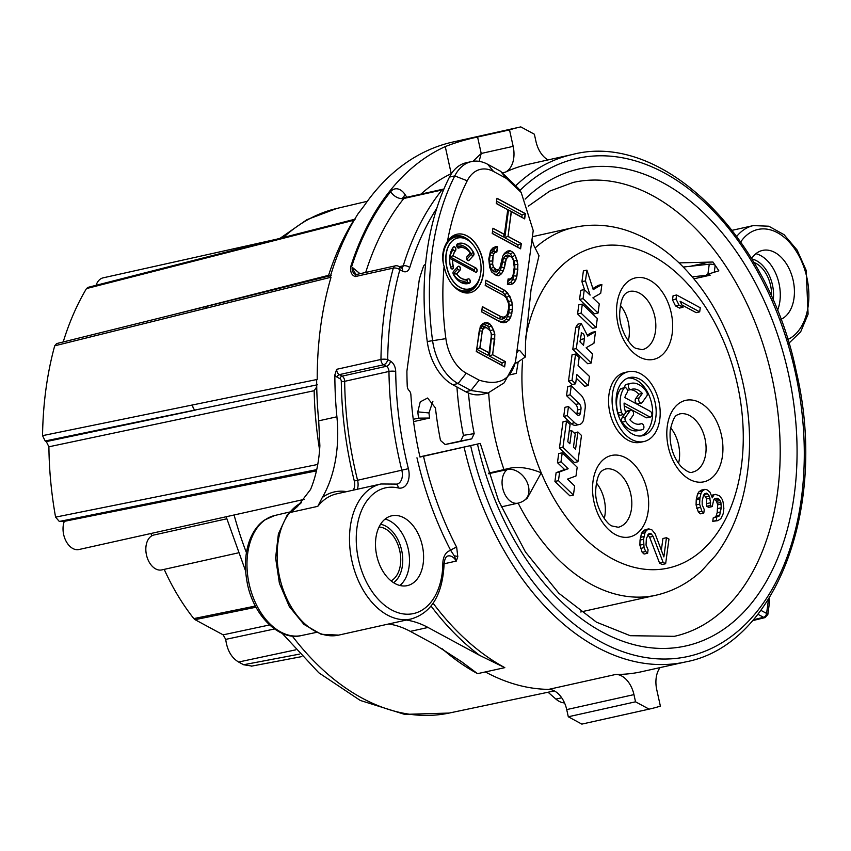 <?xml version="1.0" encoding="UTF-8"?>
<svg xmlns="http://www.w3.org/2000/svg" width="851" height="851" viewBox="0 0 851 851"><rect width="100%" height="100%" fill="white"/><g stroke="black" fill="none" stroke-linecap="round" stroke-linejoin="round"><path stroke-width="1.28" d="M479.826 347.921L488.889 352.814L488.017 355.346L476.751 349.25L480.007 347.878L482.272 331.145L479.826 347.921M482.272 331.145L483.23 328.826L484.676 327.72L486.602 327.816L490.112 330.656L491.08 333.071L491.325 336.039L489.059 352.782L480.007 347.878M483.23 328.826L482.091 331.188L479.251 330.741L476.751 349.25M480.102 327.082L483.804 324.518L487.4 325.699L488.761 327.199L491.761 334.634L489.431 356.112L502.111 362.962L501.813 365.175L476.294 351.378M487.623 328.369L484.687 326.614L482.294 326.497L480.421 327.933L479.251 330.741M485.23 285.308L503.111 295.148M485.527 283.096L502.377 292.201L505.015 294.499L508.664 301.52L509.313 305.222L508.887 312.828L506.292 319.136L503.696 321.135L501.367 321.529L498.495 320.848L481.655 311.743M481.953 309.519L499.058 318.774L501.93 319.253L504.366 318.317L506.739 314.976M510.972 256.853L507.802 254.97L505.228 255.96L503.377 258.31L501.452 267.171L498.973 272.639L496.484 274.554L493.474 273.692M490.346 251.322L494.229 248.769L493.931 250.96L491.272 252.492L490.102 255.311L489.325 261.066L490.655 268.576L494.431 271.841L496.941 271.969L499.409 268.49M503.452 255.034L505.909 253.151L508.121 252.768L510.589 254.109L514.153 261.002L514.791 264.704L514.802 269.065L512.802 279.543L510.696 282.532L507.515 283.383M507.824 281.096L511.174 279.107L511.962 277.575M492.559 231.121L503.377 236.972L504.239 234.44L492.931 228.323M496.303 203.378L507.377 209.527M525.375 213.59L496.995 198.251L496.282 203.538L507.749 209.74L504.42 234.397L492.952 228.206L492.229 233.482L520.61 248.822L521.323 243.546L508.036 236.365L511.377 211.697L524.663 218.877L525.375 213.59L522.12 214.963L496.601 201.166M522.12 214.963L521.823 217.175L508.536 209.995L504.792 237.727L518.068 244.907L517.77 247.13L492.25 233.334M460.263 287.478A26.115 17.031 77.4 0 0 469.178 288.957A26.115 17.031 77.4 0 0 481.028 266.384A26.115 17.031 77.4 0 0 466.752 239.461A26.115 17.031 77.4 0 0 457.838 237.982A26.115 17.031 77.4 0 0 445.988 260.555A26.115 17.031 77.4 0 0 460.263 287.478M453.179 255.704A16.19 10.563 77.4 0 1 455.498 250.673A2.213 1.447 77.4 0 0 455.657 248.088A2.213 1.447 77.4 0 0 453.923 246.758A2.213 1.447 77.4 0 0 453.317 247.173A20.615 13.446 77.4 0 0 450.594 267.278A2.213 1.447 77.4 0 0 452.466 269.022A2.213 1.447 77.4 0 0 453.37 266.459A16.19 10.563 77.4 0 1 452.626 259.768L475.401 272.075A2.213 1.447 77.4 0 0 476.156 272.203A2.213 1.447 77.4 0 0 477.156 270.288A2.213 1.447 77.4 0 0 475.954 268.012L453.009 255.747L475.773 268.054L473.837 269.714L450.073 256.864A17.573 11.457 77.4 0 1 452.881 250.013A0.83 0.543 77.4 0 0 452.392 248.535M469.444 283.138A2.213 1.447 77.4 0 0 470.188 280.585A2.213 1.447 77.4 0 0 468.327 278.862A2.213 1.447 77.4 0 0 468.167 278.915A16.19 10.563 77.4 0 1 467.029 279.277A16.19 10.563 77.4 0 1 456.679 273.862L460.019 270.224A2.213 1.447 77.4 0 0 460.274 267.629A2.213 1.447 77.4 0 0 458.519 266.235A2.213 1.447 77.4 0 0 457.976 266.554L453.487 271.458A2.213 1.447 77.4 0 0 453.423 274.469A20.615 13.446 77.4 0 0 467.986 283.596A20.615 13.446 77.4 0 0 469.444 283.138L469.273 283.17A2.213 1.447 77.4 0 0 470.029 280.692A2.213 1.447 77.4 0 0 468.241 278.894M459.902 247.684A16.19 10.563 77.4 0 0 459.817 247.705L459.987 247.662A16.19 10.563 77.4 0 1 470.337 253.077L466.997 256.715A2.213 1.447 77.4 0 0 466.742 259.31A2.213 1.447 77.4 0 0 468.497 260.704A2.213 1.447 77.4 0 0 469.039 260.385L473.528 255.481A2.213 1.447 77.4 0 0 473.592 252.47A20.615 13.446 77.4 0 0 459.029 243.343A20.615 13.446 77.4 0 0 457.572 243.801A2.213 1.447 77.4 0 0 456.827 246.354A2.213 1.447 77.4 0 0 458.689 248.077A2.213 1.447 77.4 0 0 458.849 248.024L457.434 247.535M459.987 247.662A16.19 10.563 77.4 0 0 458.849 248.024M533.226 230.578L521.195 192.496L506.441 178.455L493.569 171.498A38.157 24.881 77.4 0 0 467.231 180.784A228.94 149.297 77.4 0 0 447.424 241.62A29.966 19.541 -102.6 0 1 456.998 234.216A29.966 19.541 -102.6 0 1 482.581 259.225A29.966 19.541 -102.6 0 1 470.018 292.723A29.966 19.541 -102.6 0 1 444.116 266.14A228.94 149.297 77.4 0 0 445.881 338.645A38.157 24.881 77.4 0 0 466.305 373.206L479.166 380.163C498.367 386.12 510.462 380.11 515.44 362.122L533.226 230.578M507.536 292.808L504.632 290.297L485.921 280.181L485.208 285.468L503.92 295.584L506.217 297.765L508.643 303.807L508.77 307.658L507.207 314.381L505.643 316.37L503.601 317.146L501.058 316.721L482.347 306.605L481.634 311.892L500.345 322.008L503.484 322.763L506.143 322.306L509.026 320.082L510.717 317.21L512.387 309.615L512.376 304.881L511.653 300.701L507.536 292.808L505.015 294.499M487.325 322.529L485.389 322.433L482.613 323.774L480.326 326.316L476.273 351.537L504.643 366.877L505.366 361.59L492.686 354.739L494.825 334.145L493.484 329.645L489.74 323.837L487.325 322.529L485.357 324.603M495.527 252.279L496.846 252.056L497.569 246.769L495.633 246.673L492.857 248.003L490.57 250.556L488.782 259.034L489.633 267.065L491.58 271.894L496.282 275.384L498.824 275.809L501.707 273.586L504.473 267.522L506.271 259.034L507.834 257.045L509.887 256.268L511.696 257.247L513.27 259.981L514.249 267.129L513.291 274.182L512.217 277.373L510.047 279.043L508.111 278.937L507.398 284.223L509.93 284.649L513.313 283.638L515.717 280.213L516.919 276.139L517.865 264.353L515.195 255.353L513.015 252.279L509.994 250.651L507.345 251.109L504.452 253.332L502.771 256.194L499.888 267.884L498.324 269.873L496.399 269.767L493.495 267.257L492.644 263.959L493.112 255.704L494.08 253.396L495.527 252.279L493.08 251.109M521.323 243.546L507.866 236.397L504.792 237.727M508.036 236.365L511.196 211.729L508.536 209.995M520.45 248.737L521.142 243.577L518.068 244.907M519.238 248.088L517.77 247.13M524.503 218.792L525.195 213.622L496.984 198.379M523.291 218.133L521.823 217.175M504.632 290.297L509.536 295.914L506.93 297.19M485.9 280.309L504.462 290.34L502.377 292.201M509.706 295.871L511.472 300.743L508.664 301.52M511.653 300.701L512.206 304.924L509.313 305.222M512.376 304.881L512.217 309.658L509.324 309.594M512.387 309.615L511.738 313.179L508.887 312.828M511.908 313.136L510.536 317.253L507.781 316.593M510.717 317.21L508.855 320.125L506.292 319.136M509.026 320.082L505.973 322.338L503.696 321.135M503.111 322.667L501.367 321.529M499.42 321.508L498.495 320.848M482.326 306.732L500.888 316.763L499.058 318.774M501.058 316.721L503.42 317.189L501.93 319.253M505.451 316.444L504.366 318.317M485.304 322.476L489.559 323.88L487.4 325.699M485.166 322.54L483.804 324.518M489.74 323.837L491.25 325.742L488.761 327.199M491.431 325.699L493.303 329.688L490.591 330.709M493.484 329.645L494.644 334.188L491.761 334.634M494.825 334.145L494.654 338.921L491.761 338.858M494.825 338.879L492.506 354.771L489.431 356.112M492.686 354.739L505.186 361.632L502.111 362.962M505.366 361.59L504.483 366.792M503.281 366.132L501.813 365.175M482.187 324.252L481.336 325.71M484.676 327.72L483.049 328.869L480.421 327.933M484.496 327.763L482.294 326.497M486.357 327.805L484.687 326.614M495.548 246.716L497.388 246.811L496.676 252.087L493.931 250.96M495.346 252.321L493.899 253.428L491.272 252.492M494.08 253.396L492.942 255.747L490.102 255.311M493.112 255.704L492.229 261.034L489.325 261.066M492.399 260.991L492.474 264.001L489.612 264.501M492.644 263.959L493.325 267.299L490.655 268.576M493.495 267.257L495.016 269.161L492.857 270.98M495.186 269.118L496.218 269.81L494.431 271.841M496.399 269.767L498.154 269.905L496.941 271.969M507.047 251.332L505.909 253.151M507.324 251.119L509.823 250.694L508.121 252.768M509.994 250.651L512.834 252.321L510.589 254.109M513.015 252.279L515.015 255.396L512.408 256.662M515.195 255.353L516.951 260.225L514.153 261.002M517.131 260.183L517.685 264.395L514.791 264.704M517.865 264.353L517.695 269.129L514.802 269.065M517.865 269.086L516.738 276.171L513.887 275.83M516.919 276.139L515.536 280.256L512.802 279.543M515.717 280.213L513.132 283.681L510.696 282.532M513.313 283.638L509.909 284.649M509.611 284.596L507.739 283.415M508.111 278.99L509.866 279.075L508.536 281.128M509.887 256.268L507.802 254.97M509.706 256.3L507.664 257.087L505.228 255.96M507.834 257.045L506.09 259.076L503.377 258.31M506.271 259.034L505.015 262.278L502.164 261.895M505.186 262.236L504.303 267.565L501.452 267.171M504.473 267.522L503.218 270.756L500.473 270.075M503.398 270.714L501.537 273.628L498.973 272.639M501.707 273.586L498.718 275.788M498.484 275.756L496.484 274.554M495.346 274.873L494.41 274.203M492.431 248.492L491.58 249.949M495.41 246.779L494.048 248.758M497.569 246.769L494.229 248.769M457.742 238.003A26.115 17.031 77.4 0 0 457.657 238.014A26.115 17.031 77.4 0 0 445.818 260.597A26.115 17.031 77.4 0 0 460.083 287.521A26.115 17.031 77.4 0 0 469.007 289A26.115 17.031 77.4 0 0 469.092 288.978M451.349 283.351A27.487 17.924 77.4 0 0 458.146 289.17A27.487 17.924 77.4 0 0 475.432 285.276M465.05 238.663A27.487 17.924 77.4 0 0 464.986 238.631A27.487 17.924 77.4 0 0 443.35 263.597M459.795 291.021A28.594 18.648 77.4 0 0 480.134 276.118M473.199 244.96A28.594 18.648 77.4 0 0 465.125 237.62A28.594 18.648 77.4 0 0 448.456 240.099M453.2 271.926L456.668 268.129A0.83 0.543 77.4 0 1 457.444 269.522L453.37 273.958A17.573 11.457 77.4 0 0 466.625 280.66A0.83 0.543 77.4 0 1 467.103 282.255A19.243 12.542 77.4 0 1 460.668 282.266M473.933 271.288A0.83 0.543 77.4 0 0 473.837 269.714M452.626 259.768L449.86 258.396A17.573 11.457 77.4 0 0 450.211 265.576M464.167 247.971L463.806 247.779A17.573 11.457 77.4 0 0 457.051 246.95M473.528 255.481L470.954 254.768A0.83 0.543 77.4 0 0 470.975 253.63A19.243 12.542 77.4 0 0 456.732 245.301M470.954 254.768L466.763 259.353M466.71 257.172L470.156 253.109M469.933 292.733A29.966 19.541 77.4 0 0 483.432 266.778A29.966 19.541 77.4 0 0 467.061 235.961A29.966 19.541 77.4 0 0 456.913 234.238M447.424 241.62L446.998 242.078C442.637 249.332 441.584 257.162 443.828 265.565L444.116 266.14M521.195 192.496L518.536 188.571L500.569 171.253L487.697 164.296A47.699 31.104 77.4 0 0 471.411 161.594A47.699 31.104 77.4 0 0 454.764 175.912A238.482 155.51 77.4 0 0 432.531 340.336A47.699 31.104 77.4 0 0 458.061 383.546L470.922 390.503L479.166 380.163M515.44 362.122L504.154 382.833L487.974 393.045L470.922 390.503L465.625 391.683A47.699 31.104 77.4 0 0 481.921 394.385L487.974 393.045M515.078 363.207L516.791 362.824L525.354 356.984L525.514 342.07L531.12 289.042L539.002 255.672L533.928 245.652L531.971 239.535M516.61 353.176L518.472 350.282L519.748 350.538L517.312 351.133M525.354 356.984L519.748 350.538M456.934 386.982A259.949 169.509 77.4 0 0 463.433 435.35L474.188 433.627A243.248 158.626 -102.6 0 1 468.475 393.024M425.532 264.555A4.766 3.106 -102.6 0 0 425.309 264.587A4.766 3.106 -102.6 0 0 423.426 266.512A264.714 172.615 -102.6 0 0 419.352 279.139L406.906 371.121A264.714 172.615 -102.6 0 0 407.257 386.141A4.766 3.106 -102.6 0 0 409.076 390.513A4.766 3.106 77.4 0 1 410.884 394.747A259.949 169.509 77.4 0 0 413.256 419.309A259.949 169.509 77.4 0 0 419.99 457.061L480.283 443.435L419.937 456.827M432.914 401.225L428.957 412.937A243.248 158.626 77.4 0 0 429.585 418.054L418.554 418.139L413.256 419.309M418.554 418.139A259.949 169.509 -102.6 0 1 417.798 411.863L420.234 401.874L427.585 398.023L435.446 407.937A259.949 169.509 77.4 0 0 440.488 440.456L445.137 444.499L460.753 441.02L463.433 435.35M429.585 418.054L413.565 421.617M445.137 444.499L455.402 442.499M455.562 442.477L471.709 438.882L474.188 433.627M751.582 258.576A35.774 23.328 -102.6 0 1 762.592 250.407A35.774 23.328 -102.6 0 1 792.611 278.107A35.774 23.328 -102.6 0 1 780.878 319.348M403.991 517.823A35.774 23.328 77.4 0 0 391.768 515.791A35.774 23.328 77.4 0 0 375.546 546.714A35.774 23.328 77.4 0 0 395.098 583.595A35.774 23.328 77.4 0 0 407.321 585.626A35.774 23.328 77.4 0 0 423.543 554.692A35.774 23.328 77.4 0 0 403.991 517.823M379.057 527.014A28.019 18.275 -102.6 0 1 385.386 528.875A28.019 18.275 -102.6 0 1 400.502 555.309A28.019 18.275 -102.6 0 1 391.045 580.861M753.912 262.47A28.019 18.275 -102.6 0 1 771.495 296.499M433.138 603.242A259.949 169.509 77.4 0 0 504.813 667.641L477.539 673.662L461.593 661.727L435.744 645.122L410.352 631.389A119.236 77.76 77.4 0 0 388.673 623.985M395.704 371.493A281.404 183.508 77.4 0 0 408.384 468.678A16.69 10.882 -102.6 0 1 398.247 487.953A4.766 3.457 -77.3 0 0 395.768 484.091L380.982 483.985L336.688 493.846A69.154 45.103 77.4 0 0 317.795 506.334L290.787 512.345L297.425 506.579L310.562 489.485A119.236 77.76 77.4 0 0 319.87 445.796L318.71 420.841A298.105 194.39 77.4 0 1 316.657 379.557L42.55 435.648A294.84 192.262 77.4 0 1 54.698 345.825L56.602 343.591L331.188 275.511M548.001 159.935A23.849 15.552 -102.6 0 1 535.949 141.404L534.364 134.224L520.812 126.895A298.105 194.39 77.4 0 0 520.174 127.033L452.934 142.011A298.105 194.39 77.4 0 0 364.313 205.538L357.994 213.846A298.105 194.39 -102.6 0 0 330.039 277.469L54.698 345.825M504.813 667.641L479.719 655.419L428 627.464A119.236 77.76 77.4 0 0 406.321 620.049M398.247 487.953A64.389 41.986 77.4 0 0 356.239 539.917A64.389 41.986 77.4 0 0 399.459 613.114A64.389 41.986 77.4 0 0 442.85 563.5A16.69 10.882 -102.6 0 1 450.732 550.469A4.766 1.372 -27.5 0 1 456.679 547.299L457.795 556.724L456.285 561.075L444.105 563.788M633.952 694.618L566.713 709.596L568.298 716.776L635.537 701.809L633.952 694.618A23.849 15.552 -102.6 0 0 615.922 674.407A259.949 169.509 77.4 0 0 641.441 671.747L685.566 661.929A259.949 169.509 -102.6 0 1 464.114 447.243M516.195 185.316A259.949 169.509 -102.6 0 1 572.585 154.456L528.46 164.286A259.949 169.509 77.4 0 0 505.271 172.21A23.849 15.552 -102.6 0 0 513.153 146.361L509.526 129.895A298.105 194.39 77.4 0 1 520.174 127.033M472.975 161.307L481.209 153.467L479.102 161.35M317.795 506.334L322.284 497.537A119.236 77.76 77.4 0 0 336.911 416.788A298.105 194.39 -102.6 0 1 334.858 374.908L336.666 369.313A4.766 3.106 77.4 0 0 339.272 374.642L342.059 376.153A4.766 3.106 -102.6 0 1 344.676 381.322A286.181 186.614 77.4 0 0 357.558 480.187A11.925 7.776 -102.6 0 1 357.324 489.251M436.797 208.293A281.404 183.508 77.4 0 0 409.767 267.522C408.299 271.448 405.916 272.682 402.629 271.224A4.766 3.149 -61.6 0 0 401.374 267.82L398.587 266.31A4.766 3.149 118.4 0 1 399.853 269.724A4.766 2.276 -164.6 0 0 393.311 268.097L355.186 276.586C351.367 275.054 349.952 271.512 350.942 265.948A298.105 194.39 -102.6 0 1 445.254 146.585C455.37 142.606 466.146 139.415 477.581 137.011L509.526 129.895M316.444 470.88L64.325 521.344A17.882 11.659 -102.6 0 0 65.974 541.002A17.882 11.659 -102.6 0 0 78.941 549.523L304.296 499.356M96.067 285.308A17.882 11.659 -102.6 0 1 103.184 277.83L276.149 239.322M354.197 220.154A11.925 7.542 32 0 1 353.739 220.281L86.483 288.574L87.993 287.372L355.165 219.154M86.483 288.574A285.351 186.082 77.4 0 0 63.197 341.953M317.317 384.801L45.167 440.988L42.55 435.648M45.167 440.988L46.294 441.595L195.219 410.161A4.766 3.159 -101.6 0 1 192.634 404.863M64.325 521.344L59.315 521.461L55.581 517.131A285.351 186.082 77.4 0 1 48.911 446.786L46.294 441.595M238.046 552.927L161.754 569.915A17.882 11.659 -102.6 0 1 146.478 554.99A17.882 11.659 -102.6 0 1 153.978 534.992L226.717 518.802M255.374 606.04L193.815 618.592A185.752 121.129 -102.6 0 1 164.2 569.362M151.701 535.896A185.752 121.129 -102.6 0 1 150.989 533.492M548.055 692.235L555.905 699.086A23.849 15.552 77.4 0 0 564.553 702.926M769.666 601.029L768.506 599.295L766.591 613.433L767.836 614.539L769.666 601.029L769.134 598.253M767.836 614.539L765.092 617.592L763.549 617.294L753.326 619.783M679.024 262.885L712.936 262.034A232.514 151.627 77.4 0 1 718.84 270.82L706.904 274.501L707.862 274.522L707.777 275.15L692.171 276.862M693.82 278.83L710.202 275.181A4.766 1.776 -172.3 0 0 707.777 275.15M683.236 267.044L709.255 264.193A4.766 1.776 7.7 0 1 715.095 265.172M488.431 473.188L508.855 468.433C518.068 466.295 528.854 467.742 541.225 472.805A164.551 107.3 77.4 0 0 655.334 569.67A164.551 107.3 77.4 0 0 741.37 466.21A164.551 107.3 77.4 0 0 657.217 258.502A164.551 107.3 77.4 0 0 525.727 337.177M509.813 374.897L516.302 373.398L509.845 374.834M516.302 373.398L518.089 362.515M581.244 323.433L577.723 324.22L575.755 327.444L572.787 349.367L587.754 363.76L591.285 362.973L592.509 353.899L586.148 347.772L593.955 343.24L595.53 331.582L587.733 336.124L581.244 323.433L579.286 326.656L576.318 348.58L591.285 362.973M595.53 331.582L591.998 332.369L587.467 335.007M582.329 304.094L578.797 304.871L577.574 313.955L592.541 328.348L596.072 327.561L597.306 318.487L582.329 304.094L581.105 313.168L596.072 327.561M601.891 284.532L593.221 289.595L586.924 270.139L585.467 280.883L590.083 295.127L584.297 289.563L583.073 298.637L598.04 313.04L599.264 303.956L592.902 297.839L600.71 293.287L601.891 284.532L598.359 285.319L592.87 288.521M586.924 270.139L583.392 270.926L581.935 281.67L584.584 289.84M584.297 289.563L580.765 290.351L579.542 299.424L594.509 313.828L598.04 313.04M575.584 354.027L572.053 354.814L568.489 381.12L572.085 384.578L575.616 383.79L576.861 374.578L588.232 385.524L589.466 376.44L578.084 365.505L579.169 357.484L575.584 354.027L572.021 380.333L575.616 383.79M576.361 378.28L584.711 386.311L588.232 385.524M571.287 385.78L567.755 386.567L566.532 395.651L575.691 404.448L579.212 403.672A4.766 3.106 -102.6 0 1 580.978 409.171L580.478 412.884A3.819 2.489 -102.6 0 1 578.786 415.245A3.819 2.489 -102.6 0 1 576.84 414.565L568.479 406.523L567.255 415.596L574.691 422.745A9.542 6.223 77.4 0 0 579.542 424.468A9.542 6.223 77.4 0 0 583.765 418.564L585.116 408.586A11.925 7.776 77.4 0 0 580.712 394.843L571.287 385.78L570.064 394.864L579.212 403.672M576.755 414.48A3.819 2.489 77.4 0 0 576.946 413.671L577.457 409.948A4.766 3.106 77.4 0 0 575.691 404.448M568.479 406.523L564.958 407.31L563.724 416.384L571.159 423.532A9.542 6.223 77.4 0 0 576.01 425.255L579.542 424.468M566.521 421.043L562.99 421.83L559.437 448.137L574.404 462.54L577.935 461.753L581.488 435.446L577.893 431.989L575.563 449.222L573.468 447.2L575.244 434.053L571.659 430.595L569.883 443.743L567.777 441.733L570.106 424.5L566.521 421.043L562.958 447.36L577.935 461.753M577.893 431.989L574.319 433.148M562.224 452.806L558.692 453.594L557.469 462.667L564.617 469.539L556.118 472.688L554.926 481.453L569.893 495.846L573.425 495.069L574.659 485.985L567.511 479.113L576.01 475.964L577.191 467.199L562.224 452.806L561 461.88L568.149 468.752L559.639 471.901L558.458 480.666L573.425 495.069M676.598 294.978L673.067 295.765L672.513 299.882L675.481 305.892L679.502 308.073L683.034 307.285L680.066 301.265L699.692 311.87L700.245 307.764L676.598 294.978L676.045 299.095L679.013 305.105L683.034 307.285M681.885 304.945L696.161 312.657L699.692 311.87M715.51 494.378L713.808 494.931L712.34 497.814L709.883 492.069L706.958 489.75L704.851 489.346L702.469 491.006L701.086 493.197L699.937 497.729L699.607 504.164L701.884 511.27L703.798 513.047L704.266 509.621L702.213 504.834L702.171 501.143L703.511 495.239L704.798 493.729L706.49 493.176L707.5 493.718L709.319 496.176L710.596 502.75L710.223 505.494L712.234 506.579L713.67 499.994L714.946 498.484L717.148 498.207L719.159 499.292L720.893 502.441L721.254 507.77L719.733 515.036L716.755 517.11L716.287 520.535L717.893 520.663L720.871 518.599L723.116 513.93L723.861 508.451L723.095 502.154L722.361 499.558L719.627 495.867L715.51 494.378L711.542 495.303M704.851 489.346L701.32 490.133L698.937 491.793L697.554 493.984L696.224 499.877L696.075 504.951L698.352 512.057L700.277 513.834L703.798 513.047M704.043 494.612L706.617 498.877L706.692 506.281L708.702 507.366L712.234 506.579M714.234 499.324L716.542 501.303L717.68 504.866L717.17 512.674L716.202 515.823L714.542 517.599M716.755 517.11L713.223 517.887L712.755 521.323L717.893 520.663M647.866 534.822L649.611 537.172L659.589 563.16L662.11 564.521L665.642 563.734L668.971 539.066L666.461 537.704L663.865 556.894L655.11 533.779L651.866 529.822L648.76 528.875L646.377 530.524L644.994 532.726L643.569 539.3L644.058 547.65L645.696 551.48L647.622 553.256L648.079 549.831L646.026 545.044L646.356 538.609L648.611 533.939L650.302 533.386L651.313 533.928L653.142 536.385L663.12 562.373L665.642 563.734M666.461 537.704L662.929 538.492L661.344 550.235M648.76 528.875L645.228 529.662L642.845 531.311L641.463 533.513L640.037 540.087L639.888 545.161L642.165 552.267L644.09 554.044L647.622 553.256M628.357 371.706L624.825 372.493A35.774 23.328 77.4 0 0 608.603 403.417A35.774 23.328 77.4 0 0 628.155 440.297A35.774 23.328 77.4 0 0 640.377 442.329L643.909 441.541A35.774 23.328 77.4 0 0 660.131 410.608A35.774 23.328 77.4 0 0 640.58 373.738A35.774 23.328 77.4 0 0 628.357 371.706A35.774 23.328 77.4 0 0 612.135 402.629A35.774 23.328 77.4 0 0 631.687 439.51A35.774 23.328 77.4 0 0 643.909 441.541M580.701 336.177L580.499 342.347M640.814 435.989A29.806 19.435 77.4 0 0 652.515 409.363A29.806 19.435 77.4 0 0 636.303 380.003A29.806 19.435 77.4 0 0 627.921 378.046M624.219 405.821L646.026 417.607A2.978 1.947 77.4 0 0 647.047 417.777L650.568 416.99A2.978 1.947 77.4 0 0 651.93 414.405A2.978 1.947 77.4 0 0 650.292 411.341L624.847 397.577A17.882 11.659 -102.6 0 1 627.006 392.864A2.978 1.947 77.4 0 0 627.144 389.396A2.978 1.947 77.4 0 0 624.836 387.662A2.978 1.947 77.4 0 0 623.964 388.279A23.849 15.552 77.4 0 0 621.517 412.214A2.978 1.947 77.4 0 0 623.996 414.426A2.978 1.947 77.4 0 0 625.177 410.82A17.882 11.659 -102.6 0 1 624.102 403.055L649.558 416.82A2.978 1.947 77.4 0 0 650.568 416.99M624.836 387.662L621.304 388.45A2.978 1.947 77.4 0 0 620.432 389.067A23.849 15.552 77.4 0 0 617.986 413.001A2.978 1.947 77.4 0 0 620.464 415.214L623.996 414.426M629.91 389.779A17.882 11.659 77.4 0 1 638.814 394.226L635.654 398.672A2.978 1.947 77.4 0 0 635.516 402.14A2.978 1.947 77.4 0 0 637.825 403.874L641.356 403.087A2.978 1.947 77.4 0 0 642.228 402.47L646.792 396.023A2.978 1.947 77.4 0 0 646.579 391.896A23.849 15.552 77.4 0 0 630.953 383.344A23.849 15.552 77.4 0 0 629.517 383.769A2.978 1.947 77.4 0 0 628.485 387.194A2.978 1.947 77.4 0 0 630.995 389.535A2.978 1.947 77.4 0 0 631.176 389.481A17.882 11.659 -102.6 0 1 632.25 389.162A17.882 11.659 -102.6 0 1 642.335 393.439L639.186 397.885A2.978 1.947 77.4 0 0 639.048 401.353A2.978 1.947 77.4 0 0 641.356 403.087M630.953 383.344L627.421 384.131A23.849 15.552 77.4 0 0 625.985 384.556A2.978 1.947 77.4 0 0 624.879 387.652M627.421 390.332A2.978 1.947 77.4 0 0 627.464 390.322A2.978 1.947 77.4 0 0 627.644 390.269L630.804 389.567M630.921 410.139L627.4 410.927A2.978 1.947 77.4 0 0 626.517 411.544L621.943 418.001A2.978 1.947 77.4 0 0 622.155 422.139A23.849 15.552 77.4 0 0 637.782 430.68L641.314 429.904A23.849 15.552 77.4 0 0 642.75 429.468A2.978 1.947 77.4 0 0 643.782 426.053A2.978 1.947 77.4 0 0 641.271 423.702A2.978 1.947 77.4 0 0 641.09 423.755A17.882 11.659 -102.6 0 1 640.016 424.085A17.882 11.659 -102.6 0 1 629.931 419.809L633.091 415.341A2.978 1.947 77.4 0 0 633.229 411.873A2.978 1.947 77.4 0 0 630.921 410.139A2.978 1.947 77.4 0 0 630.048 410.756L625.464 417.213A2.978 1.947 77.4 0 0 625.687 421.351A23.849 15.552 77.4 0 0 641.314 429.904M527.163 498.335L541.225 472.805A164.551 107.3 77.4 0 1 522.557 360.771M572.787 349.367L576.318 348.58M575.755 327.444L579.286 326.656M581.127 333.028C583.531 332.986 584.626 334.868 584.424 338.677L583.531 345.261L579.935 341.804L581.541 332.72M580.893 339.464L584.424 338.677M577.574 313.955L581.105 313.168M579.542 299.424L583.073 298.637M581.935 281.67L585.467 280.883M568.489 381.12L572.021 380.333M566.532 395.651L570.064 394.864M563.724 416.384L567.255 415.596M559.437 448.137L562.958 447.36M569.213 431.138L571.659 430.595M557.469 462.667L561 461.88M554.926 481.453L558.458 480.666M556.118 472.688L559.639 471.901M564.617 469.539L568.149 468.752M678.534 463.423A29.806 19.435 77.4 0 0 679.279 459.572A29.806 19.435 77.4 0 0 670.599 427.755M596.317 482.889A29.806 19.435 -102.6 0 1 604.263 518.557M620.336 305.296A29.806 19.435 -102.6 0 1 628.272 340.974M675.481 305.892L679.013 305.105M672.513 299.882L676.045 299.095M712.755 521.323L716.287 520.535M715.51 516.929L719.042 516.142M716.202 515.823L719.733 515.036M717.17 512.674L720.691 511.887M717.723 508.558L721.254 507.77M717.68 504.866L721.212 504.079M717.361 503.218L720.893 502.441M716.542 501.303L720.074 500.526M715.627 500.08L719.159 499.292M714.734 498.739L717.148 498.207M706.692 506.281L710.223 505.494M707.064 503.537L710.596 502.75M706.617 498.877L710.138 498.09M705.798 496.963L709.319 496.176M704.171 494.463L707.5 493.718M698.352 512.057L701.884 511.27M696.714 508.228L700.245 507.451M696.075 504.951L699.607 504.164M696.224 499.877L699.756 499.09M696.405 498.505L699.937 497.729M697.554 493.984L701.086 493.197M698.937 491.793L702.469 491.006M711.574 495.431L713.808 494.931M659.589 563.16L663.12 562.373M649.611 537.172L653.142 536.385M647.994 534.673L651.313 533.928M642.165 552.267L645.696 551.48M640.526 548.438L644.058 547.65M639.888 545.161L643.42 544.374M640.037 540.087L643.569 539.3M640.409 537.353L643.941 536.566M641.463 533.513L644.994 532.726M642.845 531.311L646.377 530.524M639.835 379.216A29.806 19.435 -102.6 0 1 656.132 409.948A29.806 19.435 -102.6 0 1 642.611 435.723A29.806 19.435 -102.6 0 1 632.431 434.031A29.806 19.435 -102.6 0 1 616.135 403.3A29.806 19.435 -102.6 0 1 629.655 377.525A29.806 19.435 -102.6 0 1 639.835 379.216M638.814 394.226L642.335 393.439M256.002 607.22L195.039 619.666L193.815 618.592M195.039 619.666L223.132 634.846L269.544 624.953M295.659 649.856L238.588 662.025C231.419 657.727 227.121 650.175 225.706 639.378L223.132 634.846M238.588 662.025L243.62 664.748L251.917 666.078M635.537 701.809L649.1 709.138A298.105 194.39 77.4 0 0 649.738 708.989A298.105 194.39 77.4 0 0 660.376 706.128L656.749 689.672A23.849 15.552 -102.6 0 1 660.099 667.599M48.911 446.786L314.157 390.715L316.732 386.865M55.581 517.131L317.753 464.455M398.587 266.31A4.766 4.766 0 0 0 395.279 265.852A4.766 3.106 77.4 0 0 393.311 268.097A298.105 194.39 77.4 0 0 380.961 359.452A4.766 3.106 77.4 0 0 383.567 364.781L339.272 374.642A2.383 1.574 118.4 0 0 337.219 377.227L339.996 378.738A2.383 1.553 -102.6 0 1 341.304 381.322A288.563 188.167 77.4 0 0 354.303 481.006A9.542 6.223 -102.6 0 1 353.08 490.197M336.666 369.313L380.961 359.452A4.766 1.234 0.7 0 1 387.694 359.611L390.481 361.122C393.683 363.175 395.428 366.621 395.704 371.472A4.766 1.117 179.4 0 0 388.971 371.462A286.181 186.614 77.4 0 0 401.853 470.326A11.925 7.776 -102.6 0 1 396.97 484.113L395.768 484.091M355.888 274.416L352.08 267.767A10.733 7.085 118.4 0 0 355.027 274.182L357.165 274.341L395.279 265.852M352.537 267.533L360.005 273.703M416.969 457.785A264.714 172.615 -102.6 0 0 450.732 550.469L454.381 555.969L456.285 561.075A11.925 7.776 -102.6 0 0 447.956 555.969C445.85 556.341 444.562 559.139 444.084 564.351A4.766 1.234 0.7 0 0 442.85 563.5M710.202 275.181L707.862 274.522M443.52 189.996A4.766 3.202 -141.3 0 0 441.956 189.996A4.766 3.106 -102.6 0 1 443.243 189.156A4.766 4.766 0 0 1 443.924 189.05M329.645 275.894L328.603 275.32A291.68 190.198 -102.6 0 1 353.739 220.281L354.644 219.388M169.179 315.7L328.603 275.32M566.713 709.596A23.849 15.552 77.4 0 0 548.682 689.374A259.949 169.509 77.4 0 1 485.4 671.96M568.298 716.776L581.861 724.105A298.105 194.39 77.4 0 0 582.499 723.967L649.738 708.989M581.861 724.105L649.1 709.138M471.411 161.594L466.114 162.775A47.699 31.104 77.4 0 0 449.477 177.082A238.482 155.51 77.4 0 0 427.245 341.517A47.699 31.104 77.4 0 0 452.764 384.726L465.625 391.683M467.901 283.617A20.615 13.446 77.4 0 0 469.273 283.17L467.103 282.255M456.679 273.862L456.508 273.905A16.19 10.563 77.4 0 0 466.848 279.319A16.19 10.563 77.4 0 0 466.944 279.298M460.019 270.224L456.508 273.905L453.37 273.958M457.444 269.522L459.838 270.267A2.213 1.447 77.4 0 0 460.114 267.735A2.213 1.447 77.4 0 0 458.434 266.257M452.37 269.044A2.213 1.447 77.4 0 0 453.189 266.501L450.562 267.15M453.37 266.459L453.189 266.501A16.19 10.563 77.4 0 1 452.455 259.81L449.86 258.396M476.06 272.224A2.213 1.447 77.4 0 0 476.975 270.267A2.213 1.447 77.4 0 0 475.773 268.054L475.954 268.012M455.498 250.673L455.328 250.705A16.19 10.563 77.4 0 0 453.009 255.747L450.073 256.864M452.881 250.013L455.328 250.705A2.213 1.447 77.4 0 0 455.498 248.194A2.213 1.447 77.4 0 0 453.838 246.79M459.817 247.705A16.19 10.563 77.4 0 0 458.668 248.066A2.213 1.447 77.4 0 1 458.604 248.088M468.412 260.725A2.213 1.447 77.4 0 0 468.869 260.417L467.008 259.842M473.592 252.47L473.411 252.502A2.213 1.447 77.4 0 1 473.358 255.523L469.039 260.385M470.975 253.63L473.411 252.502A20.615 13.446 77.4 0 0 458.944 243.365M449.477 177.082L454.764 175.912L467.231 180.784M427.245 341.517L445.881 338.645M452.764 384.726L458.061 383.546L466.305 373.206M515.312 362.515L516.791 362.824M428.957 412.937L417.798 411.863M760.9 610.348L766.591 613.433A3.574 2.362 118.4 0 1 763.549 617.294L757.911 614.252M787.771 339.506A57.24 37.327 77.4 0 0 800.44 258.8A57.24 37.327 77.4 0 0 740.721 241.918M402.629 271.224L399.853 269.724A293.329 191.284 77.4 0 0 387.694 359.611A4.766 3.149 118.4 0 1 383.567 364.781L386.354 366.292L342.059 376.153A2.383 1.574 118.4 0 0 339.996 378.738M385.099 519.078A35.774 23.328 -102.6 0 1 389.875 520.961A35.774 23.328 -102.6 0 1 408.863 552.288A35.774 23.328 -102.6 0 1 399.874 585.477M380.567 524.28A30.998 20.222 -102.6 0 1 385.748 526.131A30.998 20.222 -102.6 0 1 402.321 554.044A30.998 20.222 -102.6 0 1 393.566 582.69M773.197 300.35A30.998 20.222 77.4 0 0 751.827 258.981M283.447 237.461A258.491 168.562 -102.6 0 1 336.794 208.452L367.345 201.283M476.624 673.13A259.853 169.445 -102.6 0 1 442.137 648.749M234.089 514.983A258.491 168.562 77.4 0 0 246.428 552.682M292.255 636.005A258.491 168.562 77.4 0 0 449.137 713.064L554.363 690.906M428 627.464L410.352 631.389M456.679 547.289A259.949 169.509 -102.6 0 1 423.521 456.274M615.922 674.407L548.682 689.374M503.026 172.71L505.271 172.21M477.581 137.011L481.209 153.467L513.153 146.361M445.254 146.585L451.221 173.657A270.682 176.508 77.4 0 0 420.915 194.124M431.042 606.061A262.331 171.062 77.4 0 0 479.719 655.419M346.58 491.644A71.548 46.656 77.4 0 0 322.284 497.537M334.858 374.908A7.159 4.67 77.4 0 0 337.219 377.227M406.842 197.262L405.012 194.496A15.499 10.106 77.4 0 0 390.662 191.666A296.914 193.613 77.4 0 0 351.771 266.299A15.499 10.106 -102.6 0 0 350.942 265.948M380.982 483.985A69.154 45.103 77.4 0 0 351.995 561.288A69.154 45.103 77.4 0 0 411.044 618.996C431.489 612.986 442.499 594.775 444.084 564.351M290.787 512.345A69.154 45.103 -102.6 0 1 300.446 503.622M301.211 502.824A69.154 45.103 77.4 0 0 281.117 583.243A69.154 45.103 77.4 0 0 338.687 635.112L411.044 618.996M274.682 515.515L264.501 520.067C257.81 524.737 252.747 531.801 249.311 541.257C245.205 553.139 244.375 566.266 246.833 580.637C252.236 614.879 279.245 641.399 301.403 635.548L301.403 635.548A61.485 40.093 -102.6 0 1 249.194 584.18A61.485 40.093 -102.6 0 1 274.682 515.515L289.457 512.047M561.713 697.788L555.905 699.086M777.463 310.53A35.774 23.328 77.4 0 0 755.911 253.704M488.697 392.864A188.401 122.852 77.4 0 0 504.026 469.72M535.822 247.343A188.401 122.852 -102.6 0 1 574.01 227.44L532.364 236.706M518.153 503.122A188.401 122.852 77.4 0 0 655.898 595.232C673.077 591.307 688.406 583.105 701.862 570.638L715.617 555.448C732.392 533.045 742.966 505.664 747.359 473.326C756.975 405.916 734.434 325.476 691.703 276.32C672.45 253.758 650.632 238.418 626.262 230.281C608.72 224.643 591.307 223.696 574.01 227.44M667.28 426.16A41.731 27.211 77.4 0 0 689.682 479.432A41.731 27.211 77.4 0 0 722.456 455.976A41.731 27.211 77.4 0 0 700.054 402.704A41.731 27.211 77.4 0 0 667.28 426.16M625.783 457.838A41.731 27.211 -102.6 0 1 648.185 511.111A41.731 27.211 -102.6 0 1 615.411 534.566A41.731 27.211 -102.6 0 1 593.009 481.294A41.731 27.211 -102.6 0 1 625.783 457.838M649.792 280.245A41.731 27.211 -102.6 0 1 672.194 333.528A41.731 27.211 -102.6 0 1 639.42 356.984A41.731 27.211 -102.6 0 1 617.018 303.701A41.731 27.211 -102.6 0 1 649.792 280.245M501.186 506.898L517.972 503.154A17.882 11.659 -102.6 0 1 503.335 490.57A17.882 11.659 -102.6 0 1 507.302 469.55L508.855 468.433M488.602 473.72L507.302 469.55A17.882 13.063 54.4 0 1 527.322 482.751A17.882 13.063 54.4 0 1 524.493 500.239L527.173 498.335M571.159 423.532L574.691 422.745M576.946 413.671L580.478 412.884M577.457 409.948L580.978 409.171M692.523 472.124A29.806 19.435 77.4 0 0 705.745 453.679A29.806 19.435 -102.6 0 0 679.566 413.937C677.364 416.011 674.79 411.831 670.28 429.712C669.109 444.467 672.737 456.764 681.151 466.614C686.757 471.592 690.544 473.433 692.523 472.124M615.475 470.763A29.806 19.435 -102.6 0 1 631.772 501.494A29.806 19.435 -102.6 0 1 618.252 527.258L612.252 526.046C607.316 525.056 595.147 507.962 595.636 491.484C596.87 470.443 602.965 470.401 605.295 469.071A29.806 19.435 77.4 0 1 615.475 470.763M639.495 293.17A29.806 19.435 -102.6 0 1 655.781 323.901A29.806 19.435 -102.6 0 1 642.26 349.676L636.271 348.453C631.325 347.463 619.156 330.379 619.645 313.902C620.879 292.85 626.974 292.808 629.304 291.478A29.806 19.435 77.4 0 1 639.495 293.17M646.026 417.607L649.558 416.82M617.986 413.001L621.517 412.214M620.432 389.067L623.964 388.279M635.654 398.672L639.186 397.885M625.985 384.556L629.517 383.769M622.155 422.139L625.687 421.351M621.943 418.001L625.464 417.213M626.517 411.544L630.048 410.756M638.91 424.245L641.09 423.755M59.315 521.461L316.721 469.635M299.52 654.121L243.62 664.748M225.706 639.378L274.511 628.974M732.19 230.302L753.358 225.589A62.006 40.433 77.4 0 0 736.753 236.365M316.657 379.557L317.21 379.45A298.105 194.39 77.4 0 1 331.039 277.224L330.039 277.469M336.911 416.788L318.71 420.841M319.593 449.988A291.712 190.22 -102.6 0 1 314.157 390.715M354.303 481.006L408.384 468.678M341.304 381.322A2.383 0.553 179.4 0 0 344.676 381.322L388.971 371.462A4.766 3.106 77.4 0 0 386.354 366.292A4.766 3.149 -61.6 0 0 390.481 361.122M355.186 276.586A4.766 3.106 -102.6 0 1 357.165 274.341M390.662 191.666A10.733 7.212 -141.3 0 0 403.831 198.485A286.181 186.614 77.4 0 0 365.707 272.437M405.012 194.496A10.733 4.127 -33.6 0 0 403.725 197.698M404.012 198.655L402.97 197.475L405.119 197.645A4.766 3.106 77.4 0 0 403.831 198.485L441.956 189.996A286.181 186.614 77.4 0 0 403.257 265.789L399.268 266.682M519.844 190.507A255.172 166.402 -102.6 0 1 775.176 308.094A255.172 166.402 -102.6 0 1 709.426 649.345A255.172 166.402 -102.6 0 1 470.667 445.743M477.485 444.126A244.439 159.403 77.4 0 0 705.99 639.261A244.439 159.403 77.4 0 0 769.432 312.881A244.439 159.403 77.4 0 0 525.099 199.123M454.381 555.969A4.766 3.213 -167.1 0 1 457.795 556.724M480.283 443.435L498.59 500.824L525.45 551.969L558.926 593.338L596.445 622.155L630.219 635.697L674.311 636.335A232.514 151.627 77.4 0 0 771.783 376.419A232.514 151.627 77.4 0 0 573.255 182.412L549.799 191.071L528.237 206.208M715.202 265.321L714.266 272.235M709.255 264.193L707.904 274.192M690.587 266.235L709.106 262.119M401.459 267.863A4.766 3.106 77.4 0 0 403.257 265.789A4.766 2.372 17.1 0 1 409.756 267.554M205.687 308.381A4.766 3.096 -103.9 0 1 207.548 306.2M425.521 264.704L424.575 264.916M460.753 441.02L471.709 438.882M500.569 171.253L506.441 178.455M487.697 164.296L493.569 171.498M467.954 279L466.625 280.66M457.232 267.374L456.668 268.129M301.392 502.643L287.436 514.589L278.405 533.854L275.607 557.884L279.415 583.329L289.319 606.582L303.913 624.368L321.157 634.272L338.687 635.112M449.137 713.064L404.619 714.372L360.292 700.458L318.817 672.79L282.128 633.304M245.652 571.17L226.153 516.748M765.092 617.592L752.592 620.634M280.011 238.333L306.871 219.686L336.794 208.452M580.712 611.975L655.898 595.232M517.972 503.154A17.882 17.882 0 0 0 524.493 500.239M627.464 390.322L630.995 389.535M638.824 424.245L641.271 423.702M301.839 656.589L251.46 666.163M788.909 343.23L800.706 331.752L808.099 314.147L806.163 270.278L797.089 250.013L784.037 234.653L768.783 226.217L753.358 225.589M572.585 154.456C662.078 131.086 768.57 235.578 796.281 371.579C828.363 506.164 776.229 645.154 685.566 661.929M405.119 197.645L443.243 189.156M424.298 265.129L425.5 264.863M301.403 635.548L316.264 632.421M455.487 442.488L445.062 444.509"/></g></svg>

